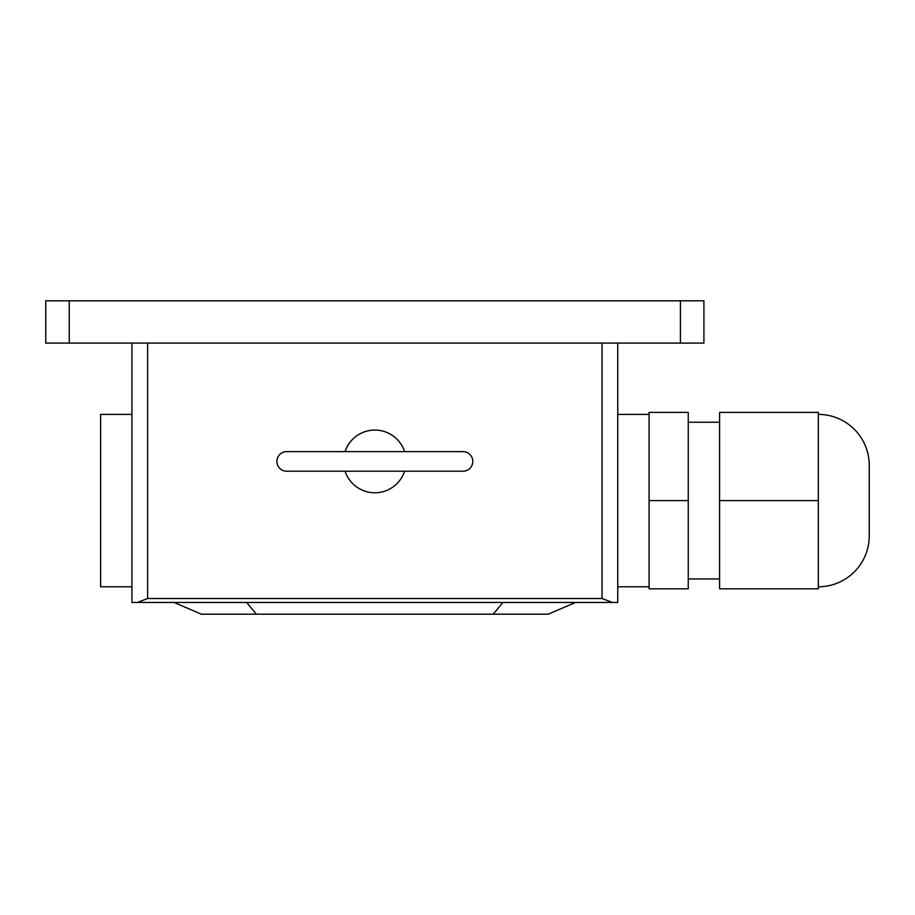 <?xml version="1.0" encoding="UTF-8"?>
<svg xmlns="http://www.w3.org/2000/svg" width="915" height="915" viewBox="0 0 915 915"><rect width="100%" height="100%" fill="white"/><g stroke="black" fill="none" stroke-linecap="round" stroke-linejoin="round"><path stroke-width="1.37" d="M345.069 471.214A31.339 31.339 0 0 0 404.613 471.214M404.613 451.621A31.339 31.339 0 0 0 345.069 451.621M174.022 602.459L201.437 614.205L548.119 614.205L575.546 602.459M256.406 614.205L246.661 602.459M493.162 614.205L502.907 602.459M462.99 471.214A9.791 9.791 0 0 0 472.781 461.412A9.791 9.791 0 0 0 462.99 451.621L286.692 451.621A9.791 9.791 0 0 0 276.902 461.412A9.791 9.791 0 0 0 286.692 471.214L462.99 471.214M818.319 586.789A50.931 50.931 0 0 0 869.25 535.858L869.25 465.335A50.931 50.931 0 0 0 818.319 414.404M818.319 500.597L818.319 412.379L719.59 412.379L719.59 500.597L818.319 500.597L818.319 588.814L719.59 588.814L719.59 500.597M649.078 500.597L649.078 412.379L688.252 412.379L688.252 588.814L649.078 588.814L649.078 500.597L688.252 500.597M719.59 422.238L688.252 422.238M719.59 578.955L688.252 578.955M131.943 586.789L100.604 586.789L100.604 414.404L131.943 414.404M602.059 598.536L147.612 598.536L147.612 343.102L602.059 343.102L602.059 598.536L612.432 602.459L617.739 602.459L617.739 343.102M612.432 602.459L137.25 602.459L147.612 598.536M131.943 343.102L131.943 602.459L137.25 602.459M69.254 343.102L703.921 343.102L703.921 300.795L45.75 300.795L45.75 343.102L69.254 343.102L69.254 300.795M680.417 300.795L680.417 343.102M649.078 414.404L617.739 414.404M649.078 586.789L617.739 586.789"/></g></svg>

